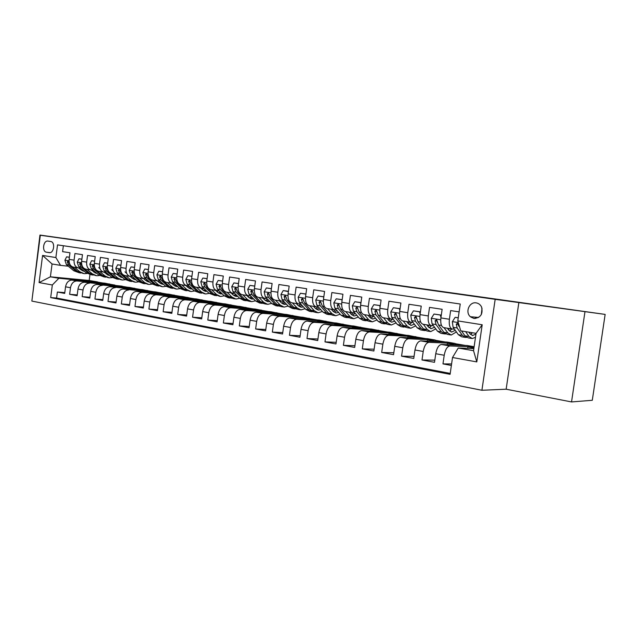 <?xml version="1.0" encoding="UTF-8"?>
<svg xmlns="http://www.w3.org/2000/svg" width="637" height="637" viewBox="0 0 637 637"><rect width="100%" height="100%" fill="white"/><g stroke="black" fill="none" stroke-linecap="round" stroke-linejoin="round"><path stroke-width="0.96" d="M550.941 306.875L579.957 310.96L550.941 306.875M63.612 238.326L81.512 240.826L63.612 238.326M476.205 302.878C469.373 301.54 464.906 312.122 470.345 316.708L473.944 318.476C480.656 317.871 483.188 314.033 481.54 306.954C480.37 304.653 478.594 303.3 476.205 302.878M482.01 308.189L481.317 314.567M571.532 401.931L592.291 400.291L605.15 314.407L495.164 299.334L481.914 390.266L506.152 389.207L571.532 401.931L584.965 311.764M495.164 299.334L40.322 235.268L31.85 301.078L481.914 390.266M40.322 235.268L72.968 239.719L39.956 235.069L32.376 297.017M39.956 235.069L605.15 314.407M459.102 311.875L450.646 310.593L449.396 319.256L440.892 317.911C440.342 323.66 441.345 326.908 443.901 327.657L451.991 328.979M440.892 317.911L442.134 309.303L429.537 307.384L428.311 315.936L420.03 314.63C419.496 320.3 420.539 323.516 423.159 324.265L431.026 325.555M420.03 314.63L421.248 306.126L408.978 304.263L407.776 312.695L399.71 311.429C399.2 317.027 400.283 320.212 402.95 320.968L410.602 322.218M399.71 311.429L400.904 303.037L388.944 301.221L387.766 309.55L379.907 308.308C379.421 313.842 380.536 316.987 383.267 317.752L390.696 318.962M379.907 308.308L381.085 300.027L369.436 298.259L368.274 306.477L360.614 305.274C360.144 310.737 361.298 313.85 364.077 314.614L371.307 315.801M360.614 305.274L361.768 297.097L350.414 295.369L349.275 303.491L341.806 302.312C341.352 307.703 342.539 310.792 345.365 311.557L352.396 312.711M341.806 302.312L342.937 294.23L331.861 292.55L330.746 300.568L323.461 299.422C323.023 304.749 324.241 307.806 327.115 308.579L333.955 309.701M323.461 299.422L324.575 291.443L313.77 289.803L312.671 297.726L305.569 296.603C305.147 301.874 306.397 304.892 309.303 305.672L315.968 306.763M305.569 296.603L306.66 288.72L296.125 287.12L295.042 294.947L288.107 293.856C287.701 299.064 288.975 302.049 291.921 302.83L298.411 303.889M288.107 293.856L289.182 286.069L278.895 284.508L277.828 292.24L271.059 291.173C270.677 296.316 271.975 299.279 274.961 300.059L281.275 301.094M271.059 291.173L272.118 283.473L262.078 281.952L261.035 289.588L254.426 288.553C254.052 293.633 255.373 296.571 258.391 297.352L264.546 298.363M254.426 288.553L255.461 280.949L245.659 279.46L244.624 287.008L238.166 285.989C237.808 291.021 239.154 293.928 242.203 294.708L248.207 295.695M238.166 285.989L239.193 278.473L229.615 277.023L228.603 284.484L222.297 283.489C221.947 288.465 223.316 291.34 226.39 292.128L232.242 293.084M222.297 283.489L223.3 276.06L213.936 274.643L212.941 282.016L206.778 281.052C206.444 285.965 207.829 288.816 210.935 289.604L216.644 290.536M206.778 281.052L207.773 273.703L198.625 272.31L197.637 279.611L191.618 278.664C191.291 283.521 192.7 286.347 195.83 287.136L201.396 288.043M191.618 278.664L192.589 271.394L183.647 270.04L182.676 277.254L176.791 276.323C176.481 281.132 177.898 283.935 181.051 284.723L186.482 285.615M176.791 276.323L177.747 269.14L169.004 267.811L168.049 274.953L162.292 274.045C161.989 278.799 163.43 281.57 166.599 282.366L171.902 283.226M162.292 274.045L163.239 266.935L154.68 265.637L153.74 272.7L148.11 271.808C147.824 276.514 149.273 279.261 152.466 280.057L157.634 280.901M148.11 271.808L149.042 264.785L140.673 263.511L139.742 270.494L134.232 269.626C133.953 274.284 135.426 277.007 138.635 277.796L143.683 278.624M134.232 269.626L135.148 262.675L126.962 261.425L126.046 268.336L120.648 267.484C120.385 272.095 121.866 274.794 125.091 275.582L130.02 276.386M120.648 267.484L121.556 260.605L113.537 259.394L112.638 266.226L107.358 265.39C107.104 269.953 108.593 272.628 111.833 273.416L116.651 274.205M107.358 265.39L108.25 258.59L100.399 257.396L99.515 264.156L94.34 263.344C94.101 267.858 95.606 270.51 98.854 271.298L103.56 272.071M94.34 263.344L95.224 256.607L87.54 255.445L86.664 262.133L81.6 261.337C81.361 265.804 82.874 268.432 86.146 269.22L90.741 269.977M81.6 261.337L82.468 254.673L74.935 253.526L74.075 260.151C73.844 264.594 75.365 267.206 78.638 267.994L80.604 268.209M99.993 283.712L100.049 283.29L109.723 284.182L104.85 283.17L72.005 280.113C68.613 280.232 66.455 282.47 65.547 286.817L64.695 293.402L57.362 292.033L64.791 292.622M109.747 284.006L76.95 280.973C73.558 281.1 71.408 283.346 70.492 287.709L69.632 294.318L77.22 294.907M69.632 294.318L77.117 295.711L77.985 289.063C78.9 284.675 81.05 282.414 84.434 282.279L122.161 286.148L84.434 282.279M125.147 288.099L125.21 287.637L134.805 288.505L129.725 287.446L97.127 284.492C93.75 284.628 91.601 286.921 90.677 291.356L89.801 298.076L82.157 296.651L89.905 297.248M138.11 290.361L138.173 289.883L147.72 290.727L142.545 289.652L110.082 286.746C106.721 286.897 104.572 289.214 103.64 293.705L102.748 300.489L94.945 299.04L102.86 299.629M151.343 292.67L151.407 292.168L160.906 292.996L155.627 291.905L123.315 289.055C119.963 289.214 117.821 291.563 116.882 296.094L115.974 302.957L108.003 301.468L116.093 302.057M164.848 295.027L164.919 294.501L174.371 295.321L168.98 294.206L136.828 291.404C133.491 291.579 131.349 293.96 130.402 298.538L129.486 305.473L121.341 303.96L129.606 304.55M178.647 297.439L178.718 296.89L188.114 297.686L182.604 296.547L150.635 293.816C147.314 293.991 145.18 296.404 144.225 301.038L143.293 308.045L134.972 306.493L143.421 307.082M192.74 299.908L192.812 299.326L202.144 300.099L196.522 298.944L164.744 296.269C161.44 296.468 159.314 298.904 158.35 303.594L157.403 310.673L148.899 309.088L157.538 309.678M207.129 302.424L207.216 301.819L216.476 302.567L210.736 301.389L179.164 298.785C175.884 298.992 173.758 301.46 172.786 306.198L171.831 313.364L163.136 311.748L171.966 312.321M221.843 304.996L221.931 304.359L231.12 305.091L225.251 303.889L193.911 301.357C190.646 301.572 188.528 304.08 187.549 308.865L186.577 316.111L177.691 314.455L186.721 315.028M236.876 307.631L236.972 306.954L246.081 307.671L240.085 306.437L208.992 303.984C205.751 304.215 203.641 306.747 202.654 311.597L201.666 318.922L192.573 317.234L201.818 317.799M252.252 310.323L252.348 309.614L261.377 310.307L255.246 309.049L224.415 306.668C221.198 306.915 219.096 309.486 218.101 314.391L217.098 321.804L207.797 320.069L217.257 320.626M267.97 313.086L268.073 312.337L277.015 312.998L270.749 311.716L240.197 309.423C237.012 309.678 234.91 312.289 233.914 317.25L232.895 324.743L223.372 322.967L233.062 323.516M284.046 315.904L284.158 315.116L293.004 315.753L286.594 314.447L256.353 312.234C253.192 312.504 251.105 315.156 250.094 320.172L249.059 327.76L239.313 325.937L249.234 326.47M300.497 318.795L300.616 317.959L309.359 318.572L302.798 317.234L272.883 315.116C269.754 315.403 267.683 318.086 266.664 323.166L265.613 330.842L255.628 328.979L265.796 329.496M317.337 321.757L317.457 320.873L326.096 321.454L319.384 320.085L289.819 318.062C286.722 318.365 284.659 321.088 283.632 326.24L282.565 334.003L272.341 332.092L282.756 332.594M334.568 324.79L334.704 323.851L343.224 324.4L336.352 323.007L307.161 321.088C304.104 321.406 302.057 324.169 301.022 329.377L299.931 337.236L289.461 335.285L300.138 335.763M352.213 327.904L352.357 326.9L360.749 327.418L353.718 325.993L324.934 324.185C321.908 324.52 319.878 327.322 318.834 332.602L317.728 340.556L306.994 338.558L317.943 339.003M370.288 331.089L370.439 330.03L378.704 330.515L371.498 329.058L343.144 327.354C340.166 327.713 338.151 330.555 337.1 335.898L335.97 343.956L324.974 341.902L336.201 342.316M388.809 334.361L388.968 333.231L397.09 333.677L389.709 332.188L361.824 330.611C358.886 330.985 356.887 333.876 355.828 339.282L354.682 347.436L343.399 345.334L354.92 345.716M407.791 337.721L407.959 336.519L415.929 336.925L408.365 335.404L380.974 333.947C378.083 334.337 376.101 337.276 375.034 342.754L373.863 351.019L362.294 348.861L374.126 349.195M427.244 341.177L427.427 339.879L435.27 340.031L427.483 338.693L400.617 337.371C397.783 337.785 395.824 340.763 394.741 346.321L393.555 354.682L381.682 352.468L393.825 352.755M447.198 344.721L447.397 343.335L455.057 343.439L447.086 342.061L420.778 340.883C417.991 341.321 416.065 344.346 414.974 349.976L413.763 358.448L401.573 356.179L414.058 356.409M474.127 346.719L467.176 345.525L441.473 344.49C438.75 344.943 436.839 348.025 435.748 353.726L434.514 362.318L421.997 359.985L434.824 360.144M449.396 319.256C448.838 325.029 449.826 328.286 452.35 329.034L454.42 329.178M428.311 315.936C427.769 321.637 428.797 324.862 431.384 325.611L433.463 325.762M407.776 312.695C407.258 318.325 408.325 321.518 410.969 322.274L413.039 322.433M387.766 309.55C387.272 315.108 388.371 318.269 391.078 319.026L393.148 319.193M368.274 306.477C367.796 311.971 368.934 315.092 371.69 315.864L373.76 316.032M349.275 303.491C348.813 308.905 349.984 312.003 352.794 312.775L354.857 312.942M330.746 300.568C330.3 305.927 331.503 308.993 334.361 309.765L336.424 309.94M312.671 297.726C312.249 303.013 313.484 306.047 316.374 306.827L318.436 307.002M295.042 294.947C294.628 300.178 295.894 303.18 298.825 303.96L300.879 304.144M277.828 292.24C277.437 297.407 278.727 300.377 281.697 301.166L283.744 301.349M261.035 289.588C260.652 294.7 261.966 297.646 264.968 298.427L267.014 298.618M244.624 287.008C244.258 292.057 245.595 294.979 248.629 295.759L250.675 295.95M228.603 284.484C228.245 289.477 229.607 292.367 232.672 293.155L234.703 293.346M212.941 282.016C212.607 286.953 213.984 289.819 217.074 290.607L219.104 290.806M197.637 279.611C197.311 284.492 198.712 287.327 201.825 288.115L203.856 288.314M182.676 277.254C182.365 282.08 183.782 284.89 186.92 285.687L188.942 285.886M168.049 274.953C167.746 279.731 169.179 282.51 172.34 283.306L174.355 283.505M153.74 272.7C153.453 277.421 154.902 280.184 158.08 280.973L160.086 281.18M139.742 270.494C139.463 275.168 140.928 277.899 144.129 278.695L146.128 278.895M126.046 268.336C125.776 272.962 127.257 275.67 130.474 276.466L132.464 276.673M112.638 266.226C112.383 270.805 113.872 273.488 117.104 274.276L119.087 274.483M99.515 264.156C99.268 268.687 100.765 271.354 104.014 272.142L105.989 272.349M86.664 262.133C86.425 266.624 87.938 269.26 91.195 270.048L93.169 270.255M46.549 252.22L49.2 252.634C53.858 253.645 55.538 242.291 50.841 241.519L47.982 241.097C43.3 240.149 41.716 251.527 46.429 252.204L49.981 252.634M473.856 348.582L458.242 348.033L473.546 350.708L476.07 333.342L460.734 330.834L457.804 320.905L460.24 304.024L57.521 244.879L55.881 257.539L60.539 265.366L68.294 266.202M457.804 320.905L482.193 324.759L476.794 361.904L452.517 357.508L450.088 374.325L50.689 297.606L52.33 284.986L39.088 282.581L42.583 255.437L55.881 257.539M474.103 346.878L449.905 345.963L441.473 344.49M455.057 343.439L428.988 342.316L420.778 340.883M435.27 340.031L408.62 338.765L400.617 337.371M415.961 336.71L388.769 335.309L380.974 333.947M397.122 333.462L369.42 331.933L361.824 330.611M378.736 330.3L350.557 328.652L343.144 327.354M360.781 327.211L332.164 325.443L324.934 324.185M343.247 324.193L314.216 322.314L307.161 321.088M326.12 321.247L296.707 319.264L289.819 318.062M309.391 318.365L279.611 316.286L272.883 315.116M293.036 315.554L262.914 313.38L256.353 312.234M277.039 312.799L246.615 310.538L240.197 309.423M261.409 310.108L230.682 307.759L224.415 306.668M246.113 307.48L215.115 305.051L208.992 303.984M231.143 304.9L199.899 302.4L193.911 301.357M216.5 302.384L185.025 299.804L179.164 298.785M202.168 299.916L170.477 297.272L164.744 296.269M188.138 297.503L156.24 294.788L150.635 293.816M174.395 295.138L142.314 292.367L136.828 291.404M160.93 292.821L123.315 289.055M147.744 290.552L110.082 286.746M134.829 288.322L97.127 284.492M57.362 292.033L56.582 298.036L450.216 373.417M449.905 345.963C447.206 346.424 445.311 349.522 444.212 355.263L442.97 363.894L451.37 365.455M421.997 359.985L423.215 351.465C424.306 345.811 426.233 342.762 428.988 342.316M401.573 356.179L402.775 347.77C403.85 342.188 405.801 339.187 408.62 338.765M381.682 352.468L382.861 344.171C383.928 338.661 385.903 335.707 388.769 335.309M362.294 348.861L363.448 340.66C364.515 335.221 366.506 332.315 369.42 331.933M343.399 345.334L344.537 337.244C345.588 331.877 347.595 329.01 350.557 328.652M324.974 341.902L326.088 333.907C327.131 328.612 329.162 325.786 332.164 325.443M306.994 338.558L308.093 330.659C309.128 325.419 311.175 322.64 314.216 322.314M289.461 335.285L290.536 327.482C291.571 322.314 293.625 319.575 296.707 319.264M272.341 332.092L273.4 324.384C274.428 319.28 276.49 316.581 279.611 316.286M255.628 328.979L256.679 321.367C257.69 316.318 259.769 313.659 262.914 313.38M239.313 325.937L240.34 318.412C241.343 313.428 243.438 310.8 246.615 310.538M223.372 322.967L224.383 315.53C225.379 310.601 227.481 308.013 230.682 307.759M207.797 320.069L208.793 312.711C209.78 307.838 211.89 305.282 215.115 305.051M192.573 317.234L193.552 309.956C194.532 305.139 196.65 302.623 199.899 302.4M177.691 314.455L178.655 307.257C179.626 302.503 181.752 300.019 185.025 299.804M163.136 311.748L164.083 304.629C165.047 299.923 167.181 297.471 170.477 297.272M148.899 309.088L149.838 302.049C150.794 297.399 152.928 294.979 156.24 294.788M134.972 306.493L135.896 299.533C136.844 294.931 138.985 292.542 142.314 292.367M121.341 303.96L122.256 297.065C123.196 292.51 125.338 290.154 128.682 289.986M108.003 301.468L108.903 294.652C109.835 290.146 111.985 287.82 115.345 287.661M94.945 299.04L95.829 292.287C96.76 287.836 98.91 285.535 102.278 285.384M82.157 296.651L83.025 289.978C83.949 285.567 86.099 283.29 89.483 283.154M63.366 245.739L62.593 251.655L69.974 252.77L69.114 259.37C68.884 263.798 70.412 266.401 73.685 267.19L78.184 267.922M60.539 265.366L52.059 263.981L50.403 276.816L58.859 278.289L52.33 284.986M89.952 274.643L89.196 280.471L50.403 276.816L39.088 282.581M89.196 280.471L97.572 281.912L58.859 278.289M87.795 281.578L87.842 281.18L97.572 281.912M97.549 282.087L102.613 282.963M109.723 284.182L114.939 285.081M112.446 285.878L112.502 285.44L122.161 286.148M122.137 286.324L127.511 287.247M134.805 288.505L140.339 289.461M147.72 290.727L153.429 291.714M160.906 292.996L166.79 294.015M174.371 295.321L180.438 296.364M188.114 297.686L194.365 298.761M202.144 300.099L208.594 301.213M216.476 302.567L223.125 303.714M231.12 305.091L237.975 306.278M246.081 307.671L253.16 308.889M261.377 310.307L268.679 311.565M277.015 312.998L284.548 314.296M293.004 315.753L300.775 317.091M309.359 318.572L317.385 319.949M326.096 321.454L334.377 322.879M343.224 324.4L351.775 325.873M360.749 327.418L369.587 328.939M378.704 330.515L387.829 332.084M397.09 333.677L406.517 335.301M415.929 336.925L425.675 338.605M435.238 340.246L445.311 341.981M455.025 343.654L465.448 345.453M56.582 298.036L50.689 297.606M87.842 281.18L92.922 282.056M442.97 363.894L451.585 363.942M100.049 283.29L105.28 284.198M112.502 285.44L117.893 286.371M125.21 287.637L130.768 288.601M138.173 289.883L143.906 290.87M151.407 292.168L157.315 293.187M164.919 294.501L171.011 295.56M178.718 296.89L185.001 297.973M192.812 299.326L199.293 300.449M207.216 301.819L213.897 302.973M221.931 304.359L228.818 305.553M236.972 306.954L244.082 308.189M252.348 309.614L259.689 310.888M268.073 312.337L275.646 313.643M284.158 315.116L291.977 316.47M300.616 317.959L308.69 319.352M317.457 320.873L325.794 322.314M334.704 323.851L343.311 325.34M352.357 326.9L361.259 328.445M370.439 330.03L379.636 331.622M388.968 333.231L398.475 334.879M407.959 336.519L417.784 338.215M427.427 339.879L437.595 341.639M447.397 343.335L457.907 345.15M467.662 348.367L467.877 346.87L474.071 347.109M467.877 346.87L473.952 347.921M452.517 357.508L458.242 348.033M52.059 263.981L42.583 255.437M482.193 324.759L476.07 333.342M476.794 361.904L473.546 350.708M518.868 302.464L506.152 389.207M69.385 257.276L66.598 256.846L64.91 260.238L66.383 264.61L73.749 270.741L79.521 272.883M81.273 270.056L82.3 269.642M74.577 267.333L79.856 271.76L84.267 273.679L86.982 273.488M91.871 270.574L92.261 270.16M78.829 268.018L80.915 269.777L84.323 271.338M69.393 257.213L66.598 256.846M83.32 273.52L77.531 271.37L70.181 265.223L67.96 260.995L67.235 261.974L68.708 264.984L76.066 271.131L80.732 273.066M83.343 270.518L82.356 270.725M83.057 271.02L83.861 270.956M81.87 259.219L78.964 258.773L77.244 262.197L78.709 266.608L86.035 272.787L91.839 274.945M93.623 272.055L94.714 271.577M87.014 269.363L92.269 273.822L96.657 275.749L99.444 275.526M91.258 270.056L96.211 273.297M81.878 259.155L78.964 258.773M95.709 275.59L89.889 273.424L82.579 267.237L80.358 262.97L79.609 263.949L81.074 266.991L88.392 273.177L93.066 275.128M95.797 272.501L94.714 272.747M95.431 273.066L96.346 272.97M94.626 261.21L91.585 260.732L89.833 264.196L91.282 268.647L98.568 274.873L104.412 277.047M106.22 274.085L107.382 273.552M99.706 271.442L104.938 275.932L109.309 277.859L112.168 277.613M103.95 272.134L108.863 275.391M98.743 267.644L100.049 268.774M94.634 261.138L91.585 260.732M108.362 277.708L102.509 275.526L95.231 269.292L93.018 264.976L92.246 265.971L93.703 269.037L100.98 275.272L105.654 277.23M108.505 274.523L107.335 274.818M108.059 275.144L109.086 275.025M107.645 263.232L104.476 262.739L102.732 266.147L104.118 270.733L111.371 276.999L117.248 279.189M119.071 276.155L120.305 275.55M112.669 273.56L117.869 278.082L122.216 280.025L125.155 279.739M116.897 274.252L118.928 276.028L122.718 277.66M111.714 269.722L113.235 271.051M107.653 263.169L104.476 262.739M121.277 279.866L115.393 277.668L108.155 271.386L105.933 267.03L105.145 268.034L106.586 271.131L113.832 277.406L118.498 279.372M121.476 276.577L120.21 276.92M120.95 277.27L122.089 277.119M120.942 265.303L117.63 264.793L115.815 268.32L117.224 272.859L124.438 279.173L130.346 281.379M132.201 278.258L133.499 277.589M125.903 275.717L131.071 280.272L135.394 282.223L138.412 281.904M130.107 276.41L132.13 278.202L136.047 279.85M124.963 271.848L126.707 273.392M120.95 265.231L117.63 264.793M134.463 282.072L128.539 279.85L121.349 273.52L119.127 269.132L118.323 270.144L119.748 273.265L126.946 279.587L131.612 281.562M134.718 278.672L133.356 279.07M134.112 279.436L135.363 279.245M134.526 267.421L131.071 266.879L129.215 270.446L130.617 275.025L137.775 281.387L143.723 283.616M143.604 278.608L145.61 280.415L146.964 279.659M139.423 277.923L144.551 282.517L148.851 284.476L151.956 284.11M145.61 280.415L149.655 282.08M134.534 267.349L131.071 266.879M147.927 284.317L141.971 282.087L134.821 275.71L132.607 271.274L131.779 272.294L133.189 275.447L140.339 281.817L145.005 283.799M148.238 280.798L146.781 281.267M147.553 281.65L148.915 281.411M148.405 269.578L144.806 269.021L142.911 272.62L144.288 277.246L151.399 283.656L157.379 285.902M159.298 282.597L160.723 281.761M153.238 280.184L158.326 284.803L162.602 286.777L165.787 286.363M157.387 280.861L159.385 282.685L163.558 284.357M148.413 269.507L144.806 269.021M161.679 286.618L155.683 284.365L148.596 277.939L146.375 273.464L145.523 274.491L146.924 277.668L154.027 284.094L158.677 286.085M162.045 282.971L160.492 283.505M161.28 283.903L162.754 283.616M162.586 271.792L158.836 271.203L156.909 274.842L158.271 279.508L165.325 285.965L171.337 288.235M173.28 284.835L174.777 283.895M167.348 282.486L172.396 287.144L176.64 289.126L179.921 288.657M171.48 283.162L173.455 284.994L177.763 286.674M162.602 271.72L158.836 271.203M175.724 288.967L169.705 286.698L162.666 280.224L160.452 275.702L159.576 276.737L160.954 279.946L168.001 286.411L172.651 288.418M176.146 285.177L174.498 285.79M175.302 286.212L176.895 285.87M177.094 274.045L173.184 273.44L171.218 277.111L172.555 281.825L179.546 288.33L185.598 290.623M187.573 287.112L189.133 286.061M181.776 284.843L186.776 289.532L190.989 291.523L194.365 290.998M185.877 285.511L187.835 287.359L192.27 289.031M177.102 273.974L173.184 273.44M190.081 291.372L184.021 289.079L177.046 282.557L174.833 277.987L173.933 279.03L175.302 282.271L182.286 288.792L186.928 290.798M190.559 287.414L188.815 288.131M189.627 288.569L191.347 288.155M191.928 276.354L187.851 275.725L185.837 279.436L187.151 284.198L194.086 290.751L200.169 293.06M202.176 289.429L203.752 288.306M196.522 287.247L201.483 291.977L205.655 293.976L209.127 293.386M200.591 287.916L202.542 289.779L207.097 291.443M191.936 276.283L187.851 275.725M204.748 293.824L198.664 291.515L191.745 284.938L189.539 280.328L188.616 281.379L189.961 284.651L196.889 291.213L201.515 293.235M205.289 289.7L203.442 290.512M204.278 290.974L206.109 290.488M207.097 278.719L202.845 278.058L200.79 281.809L202.088 286.618L208.952 293.219L215.067 295.552M217.106 291.794L218.531 290.751M211.603 289.716L216.508 294.477L220.649 296.484L224.224 295.815M215.64 290.376L217.567 292.248L221.023 293.928L222.257 293.896M207.105 278.64L202.845 278.058M219.749 296.332L213.626 293.999L206.786 287.383L204.581 282.717L203.633 283.776L204.963 287.08L211.818 293.697L216.429 295.727M220.346 292.017L218.403 292.94M219.247 293.434L221.198 292.861M222.616 281.132L218.18 280.447L216.086 284.237L217.36 289.094L224.152 295.751L228.277 297.758L230.299 298.092M232.362 294.206L233.628 293.243M227.027 292.232L231.884 297.033L235.985 299.048L239.663 298.299M231.032 292.885L232.943 294.78L236.367 296.46L237.76 296.396M222.624 281.06L218.18 280.447M235.093 298.896L233.046 298.554L228.938 296.547L222.162 289.875L219.964 285.161L218.993 286.236L220.298 289.572L227.083 296.237L231.685 298.267M235.738 294.382L233.699 295.425M234.559 295.95L236.638 295.273M238.493 283.608L233.883 282.892L231.741 286.722L232.983 291.627L239.703 298.331L243.78 300.353L245.882 300.704M247.976 296.667L249.075 295.807M242.808 294.812L247.61 299.645L251.663 301.667L255.453 300.823M246.782 295.457L248.661 297.368L252.053 299.056L253.614 298.952M238.509 283.529L233.883 282.892M250.787 301.524L248.661 301.166L244.592 299.143L237.896 292.423L235.714 287.661L234.703 288.744L235.993 292.112L242.697 298.833L247.283 300.871M251.48 296.778L249.338 297.965M250.222 298.522L252.419 297.734M236.622 289.11L234.703 288.744M254.752 286.14L249.943 285.392L247.753 289.262L248.971 294.222L255.604 300.975L259.641 303.005L261.823 303.363M263.941 299.175L264.873 298.419M258.964 297.447L263.694 302.32L267.707 304.351L271.617 303.403M262.898 298.092L264.753 300.011L268.105 301.707L269.833 301.548M254.76 286.061L249.943 285.392M266.839 304.207L264.634 303.841L260.613 301.811L254.004 295.035L251.822 290.225L250.787 291.316L252.053 294.724L258.67 301.484L263.24 303.538M267.588 299.215L265.342 300.56M266.242 301.15L268.567 300.234M252.762 291.857L250.787 291.316M271.394 288.744L266.385 287.948L264.148 291.865L265.334 296.874L271.888 303.682L275.869 305.72L278.13 306.094M280.28 301.731L281.068 301.062M275.495 300.146L280.169 305.059L284.134 307.098L288.147 306.031M279.388 300.783L281.22 302.718L284.524 304.422L286.427 304.199M271.41 288.649L266.385 287.948M283.266 306.954L280.981 306.572L277.007 304.534L270.486 297.71L268.32 292.845L267.253 293.952L268.488 297.383L275.017 304.207L279.571 306.262M284.062 301.683L281.729 303.204M282.637 303.841L285.089 302.774M269.284 294.652L269.069 294.127L267.253 293.952M288.418 291.619L283.226 290.576L280.941 294.533L282.095 299.589L288.545 306.453L292.487 308.491L294.827 308.889M297.001 304.335L297.638 303.769M292.423 302.917L297.025 307.862L300.935 309.908L305.075 308.714M296.269 303.546L298.076 305.489L301.341 307.201L303.411 306.907M288.457 291.308L283.226 290.576M300.083 309.765L297.718 309.367L293.792 307.329L287.375 300.449L285.209 295.536L284.11 296.643L285.32 300.115L291.754 306.986L296.285 309.049M300.927 304.191L298.49 305.911M299.422 306.588L302.002 305.362M286.204 297.495L285.909 296.818L284.11 296.643M305.848 294.565L305.728 294.079L300.473 293.259L298.132 297.256L299.255 302.376L305.609 309.287L309.494 311.342L311.923 311.748M314.121 306.986L314.606 306.54M309.765 305.744L314.296 310.737L318.15 312.783L322.41 311.445M313.563 306.365L315.339 308.332L318.556 310.052L320.809 309.654M305.927 294.023L300.473 293.259M317.306 312.648L314.845 312.234L310.983 310.187L304.661 303.252L302.519 298.283L301.381 299.406L302.567 302.909L308.897 309.837L313.404 311.899M317.982 306.962L315.665 308.666M316.613 309.407L319.312 307.99M303.531 300.385L303.156 299.573L301.381 299.406M323.715 297.583L323.524 296.85L318.142 296.006L315.753 300.059L316.844 305.227L323.086 312.194L326.908 314.248L329.433 314.67M327.537 308.65L331.981 313.675L335.779 315.737L340.158 314.224M331.28 309.263L333.024 311.238L336.193 312.966L338.621 312.464M323.827 296.81L318.142 296.006M334.943 315.594L332.395 315.172L328.588 313.109L322.378 306.126L320.252 301.102L319.073 302.233L320.228 305.776L326.455 312.759L330.929 314.821M335.388 309.853L333.255 311.493M334.21 312.281L337.045 310.657M321.287 303.331L320.825 302.4L319.073 302.233M342.029 300.68L341.774 299.685L336.248 298.825L333.804 302.925L334.855 308.149L340.986 315.172L344.752 317.234L347.364 317.672M345.748 311.62L350.103 316.693L353.838 318.755L358.344 317.059M349.434 312.226L351.138 314.224L354.26 315.952L356.871 315.315M342.173 299.669L336.248 298.825M353.017 318.619L350.374 318.174L346.624 316.111L340.532 309.072L338.422 303.992L337.204 305.131L338.335 308.714L344.434 315.745L348.885 317.815M355.183 313.388L352.245 315.227M353.224 312.807L351.274 314.367M339.481 306.341L338.94 305.29L337.204 305.131M360.813 303.857L360.478 302.599L354.817 301.715L352.317 305.864L353.328 311.143L359.332 318.221L363.034 320.292L365.749 320.745M364.412 314.67L368.68 319.774L372.342 321.852L376.985 319.941M368.043 315.267L369.715 317.274L372.772 319.01L375.567 318.221M360.988 302.591L354.817 301.715M371.538 321.717L368.791 321.255L365.112 319.185L359.149 312.09L357.062 306.954L355.796 308.109L356.887 311.724L362.875 318.811L367.294 320.881M373.242 316.693L373.696 316.024M371.506 315.841L369.739 317.306M370.734 318.237L373.823 316.103M358.137 309.447L357.5 308.26L355.796 308.109M360.478 302.599L360.98 302.647M380.082 307.114L379.668 305.585L373.855 304.685L371.299 308.873L372.271 314.216L378.139 321.351L381.77 323.429L384.589 323.899M383.554 317.799L387.726 322.943L391.317 325.021L396.087 322.879M387.121 318.381L388.753 320.403L391.747 322.147L394.741 321.183M380.297 305.601L373.855 304.685M390.529 324.886L387.678 324.416L384.071 322.338L378.235 315.188L376.18 309.996L374.867 311.151L375.926 314.805L381.77 321.956L386.157 324.018M391.763 320.061L392.392 319.129M390.274 318.898L388.674 320.307M389.677 321.327L392.663 319.153M377.271 312.64L376.539 311.302L374.867 311.151M379.668 305.585L380.289 305.649M399.845 310.45L399.351 308.65L393.387 307.727L390.768 311.963L391.699 317.369L397.432 324.559L400.984 326.638L403.906 327.123M403.197 321.008L407.258 326.192L410.769 328.278L415.682 325.857M406.685 321.574L408.277 323.62L411.215 325.364L414.392 324.185M400.1 308.682L393.387 307.727M409.997 328.143L407.035 327.649L403.508 325.571L397.822 318.357L395.792 313.117L394.422 314.28L395.442 317.974L401.151 325.173L405.498 327.235M410.769 323.492L411.558 322.322M409.519 322.035L408.086 323.365M409.113 324.488L411.924 322.346M396.907 315.928L396.071 314.423L394.422 314.28M399.351 308.65L400.092 308.722M420.133 313.882L419.552 311.796L413.437 310.848L410.754 315.132L411.629 320.602L417.211 327.848L420.683 329.934L423.724 330.444M423.342 324.297L427.3 329.52L430.731 331.614L435.78 328.883M426.766 324.854L428.311 326.916L431.177 328.66L434.553 327.235M420.428 311.843L413.437 310.848M429.975 331.487L426.901 330.969L423.454 328.883L417.92 321.621L415.937 316.326L414.496 317.489L415.475 321.223L421.033 328.477L424.489 330.571L425.341 330.531M430.278 326.988L431.217 325.595M429.25 325.26L427.992 326.494M429.043 327.713L431.671 325.634M417.06 319.32L416.104 317.624L414.496 317.489M419.552 311.796L420.42 311.883M440.971 317.409L440.294 315.028L434.012 314.049L431.265 318.389L432.093 323.915L437.515 331.224L440.9 333.31L444.053 333.844M444.029 327.673L447.867 332.944L451.211 335.038L456.403 331.949M447.373 328.222L448.87 330.292L451.665 332.052L455.24 330.316M441.298 315.092L434.012 314.049M450.47 334.911L447.278 334.377L443.917 332.283L438.543 324.966L436.632 319.623L435.103 320.785L436.042 324.559L441.433 331.869L444.801 333.963L445.701 333.915M450.303 330.547L451.418 328.883M449.491 328.565L448.424 329.679M449.499 331.025L451.952 328.971M437.746 322.832L436.679 320.913L435.103 320.785M440.294 315.028L441.298 315.116M458.25 317.823L455.144 317.337L452.326 321.733L453.098 327.322L458.353 334.688L461.65 336.782L464.922 337.331M471.237 317.417L471.444 316.812M465.615 331.638L468.983 336.455L472.232 338.55L475.497 337.299M468.872 332.164L469.979 333.764L472.694 335.524L475.982 333.963M458.258 317.736L455.144 317.337M475.067 318.548L475.513 317.194M458.624 323.7L457.923 323.023L456.259 324.169L457.159 327.983L462.374 335.357L465.655 337.451L466.595 337.387M470.878 334.186L471.906 332.665M471.507 338.43L468.195 337.873L464.93 335.779L461.538 330.969M469.939 332.347L469.397 332.92M470.496 334.409L472.471 332.753M458.998 326.455L457.796 324.289L456.259 324.169M460.217 329.098L458.831 324.4M76.95 280.973L72.005 280.113M70.492 287.709L65.547 286.817M444.212 355.263L435.748 353.726M423.215 351.465L414.974 349.976M402.775 347.77L394.741 346.321M382.861 344.171L375.034 342.754M363.448 340.66L355.828 339.282M344.537 337.244L337.1 335.898M326.088 333.907L318.834 332.602M308.093 330.659L301.022 329.377M290.536 327.482L283.632 326.24M273.4 324.384L266.664 323.166M256.679 321.367L250.094 320.172M240.34 318.412L233.914 317.25M224.383 315.53L218.101 314.391M208.793 312.711L202.654 311.597M193.552 309.956L187.549 308.865M178.655 307.257L172.786 306.198M164.083 304.629L158.35 303.594M149.838 302.049L144.225 301.038M135.896 299.533L130.402 298.538M122.256 297.065L116.882 296.094M108.903 294.652L103.64 293.705M95.829 292.287L90.677 291.356M83.025 289.978L77.985 289.063M74.075 260.151L69.114 259.37M69.035 260.804L64.958 260.151M76.066 271.131L73.749 270.741M79.856 271.76L77.531 271.37M68.708 264.984L66.383 264.61M68.692 262.133L67.235 261.974M81.52 262.778L77.292 262.11M88.392 273.177L86.035 272.787M92.269 273.822L89.889 273.424M81.074 266.991L78.709 266.608M81.106 264.116L79.609 263.949M94.26 264.801L89.881 264.108M100.98 275.272L98.568 274.873M104.938 275.932L102.509 275.526M93.703 269.037L91.282 268.647M95.677 269.363L95.231 269.292M93.774 266.139L92.246 265.971M107.271 266.871L102.732 266.147M113.832 277.406L111.371 276.999M117.869 278.082L115.393 277.668M106.586 271.131L104.118 270.733M108.672 271.466L108.155 271.386M106.705 268.209L105.145 268.034M120.56 268.973L115.862 268.233M126.946 279.587L124.438 279.173M131.071 280.272L128.539 279.85M119.748 273.265L117.224 272.859M121.946 273.623L121.349 273.52M119.915 270.311L118.323 270.144M134.136 271.131L129.263 270.359M140.339 281.817L137.775 281.387M144.551 282.517L141.971 282.087M133.189 275.447L130.617 275.025M135.506 275.821L134.821 275.71M133.404 272.469L131.779 272.294M148.015 273.329L142.959 272.532M154.027 284.094L151.399 283.656M158.326 284.803L155.683 284.365M146.924 277.668L144.288 277.246M149.361 278.066L148.596 277.939M147.187 274.666L145.523 274.491M162.188 275.582L156.957 274.754M168.001 286.411L165.325 285.965M172.396 287.144L169.705 286.698M160.954 279.946L158.271 279.508M163.518 280.36L162.666 280.224M161.272 276.92L159.576 276.737M176.688 277.883L171.265 277.023M182.286 288.792L179.546 288.33M186.776 289.532L184.021 289.079M175.302 282.271L172.555 281.825M177.994 282.709L177.046 282.557M175.669 279.213L173.933 279.03M191.506 280.232L185.885 279.34M196.889 291.213L194.086 290.751M201.483 291.977L198.664 291.515M189.961 284.651L187.151 284.198M192.788 285.113L191.745 284.938M190.391 281.562L188.616 281.379M206.667 282.637L200.846 281.713M211.818 293.697L208.952 293.219M216.508 294.477L213.626 293.999M204.963 287.08L202.088 286.618M207.925 287.566L206.786 287.383M205.448 283.967L203.633 283.776M222.178 285.097L216.142 284.142M227.083 296.237L224.152 295.751M231.884 297.033L228.938 296.547M220.298 289.572L217.36 289.094M223.412 290.074L222.162 289.875M220.848 286.427L218.993 286.236M238.047 287.613L231.788 286.626M242.697 298.833L239.703 298.331M247.61 299.645L244.592 299.143M235.993 292.112L232.983 291.627M239.257 292.646L237.896 292.423M254.298 290.193L247.809 289.166M258.67 301.484L255.604 300.975M263.694 302.32L260.613 301.811M252.053 294.724L248.971 294.222M255.477 295.273L254.004 295.035M270.932 292.837L264.204 291.77M275.017 304.207L271.888 303.682M280.169 305.059L277.007 304.534M268.488 297.383L265.334 296.874M272.087 297.973L270.486 297.71M287.972 295.536L280.997 294.429M291.754 306.986L288.545 306.453M297.025 307.862L293.792 307.329M285.32 300.115L282.095 299.589M289.087 300.728L287.375 300.449M305.426 298.307L298.196 297.161M308.897 309.837L305.609 309.287M314.296 310.737L310.983 310.187M302.567 302.909L299.255 302.376M306.508 303.554L304.661 303.252M323.317 301.142L315.809 299.955M326.455 312.759L323.086 312.194M331.981 313.675L328.588 313.109M320.228 305.776L316.844 305.227M324.368 306.445L322.378 306.126M341.655 304.056L333.868 302.822M344.434 315.745L340.986 315.172M350.103 316.693L346.624 316.111M338.335 308.714L334.855 308.149M342.666 309.415L340.532 309.072M360.462 307.042L352.38 305.76M362.875 318.811L359.332 318.221M368.68 319.774L365.112 319.185M356.887 311.724L353.328 311.143M361.426 312.456L359.149 312.09M379.748 310.1L371.363 308.77M381.77 321.956L378.139 321.351M387.726 322.943L384.071 322.338M375.926 314.805L372.271 314.216M380.671 315.578L378.235 315.188M399.542 313.237L390.831 311.859M401.151 325.173L397.432 324.559M407.258 326.192L403.508 325.571M395.442 317.974L391.699 317.369M400.418 318.779L397.822 318.357M419.855 316.462L410.817 315.028M421.033 328.477L417.211 327.848M427.3 329.52L423.454 328.883M415.475 321.223L411.629 320.602M420.691 322.067L417.92 321.621M440.716 319.774L431.329 318.285M441.433 331.869L437.515 331.224M447.867 332.944L443.917 332.283M436.042 324.559L432.093 323.915M441.497 325.443L438.543 324.966M458.29 322.561L452.389 321.621M462.374 335.357L458.353 334.688M468.983 336.455L464.93 335.779M457.159 327.983L453.098 327.322M478.61 317.481L470.345 316.708M50.005 252.626L46.429 252.204M83.813 271.243L84.299 271.33M121.778 277.525L122.559 277.652M134.972 279.699L135.745 279.826M148.437 281.928L149.209 282.056M162.188 284.198L162.953 284.325M176.242 286.523L177.006 286.65M190.598 288.895L191.355 289.023M205.273 291.324L206.03 291.451M220.283 293.8L221.023 293.928M235.626 296.34L236.367 296.46M251.32 298.936L252.053 299.056M267.381 301.588L268.105 301.707M283.807 304.303L284.524 304.422M300.632 307.082L301.341 307.201M317.855 309.932L318.556 310.052M335.5 312.847L336.193 312.966M353.575 315.841L354.26 315.952M372.104 318.898L372.772 319.01M391.094 322.035L391.747 322.147M410.57 325.26L411.215 325.364M430.548 328.557L431.177 328.66M451.052 331.949L451.665 332.052M472.097 335.428L472.694 335.524"/></g></svg>
